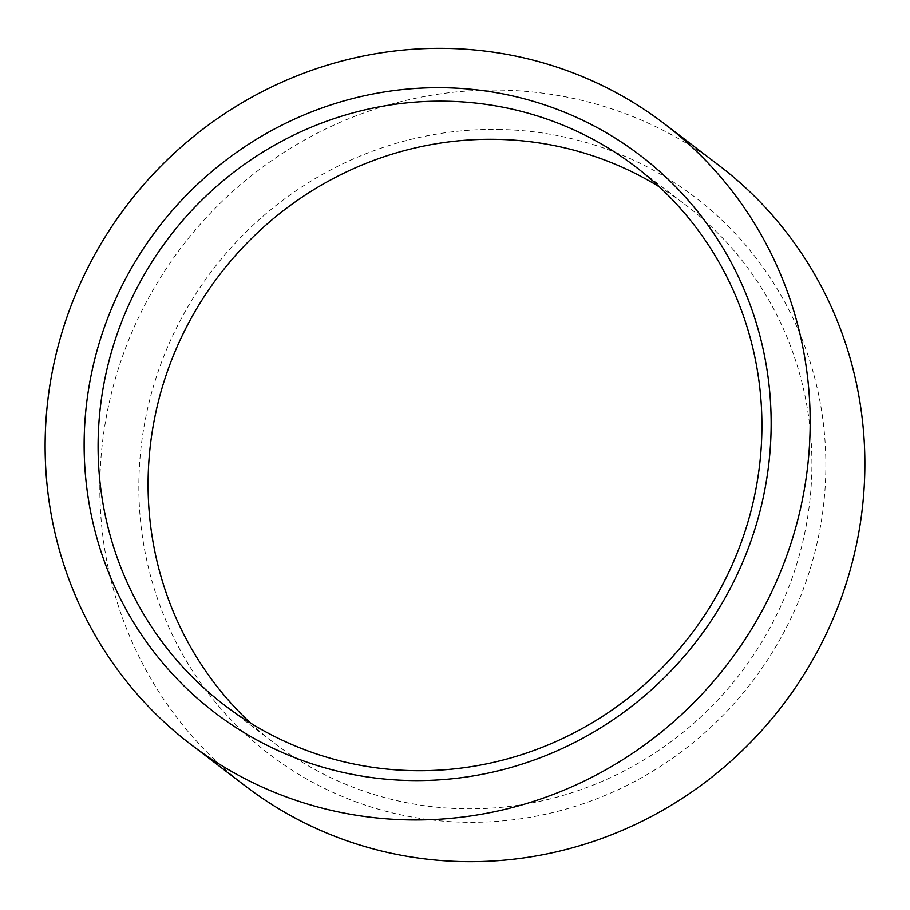 <?xml version="1.0" encoding="UTF-8"?>
<svg xmlns="http://www.w3.org/2000/svg" width="910" height="910" viewBox="0 0 910 910"><rect width="100%" height="100%" fill="white"/><g stroke="black" fill="none" stroke-linecap="round" stroke-linejoin="round"><path stroke-width="0.68" stroke-dasharray="4.55 3.41" d="M501.114 129.493A350.532 339.362 -52.7 0 0 139.355 467.751A350.532 339.362 -52.7 0 0 463.588 822.231A350.532 339.362 -52.7 0 0 825.359 483.972A350.532 339.362 -52.7 0 0 501.114 129.493M250.546 723.075A338.702 327.918 -52.7 0 0 274.592 743.379A338.702 327.918 -52.7 0 0 461.87 808.751A338.702 327.918 -52.7 0 0 811.424 481.902A338.702 327.918 -52.7 0 0 685.401 204.75A338.702 327.918 -52.7 0 0 659.454 186.925M719.071 165.483A390.345 377.912 -52.7 0 0 503.241 90.147A390.345 377.912 -52.7 0 0 124.465 350.941A390.345 377.912 -52.7 0 0 245.632 786.24M635.408 166.621L685.401 204.75M224.599 705.25L274.592 743.379"/><path stroke-width="1.36" d="M659.454 186.925A338.702 327.918 -52.7 0 0 498.123 139.378A338.702 327.918 -52.7 0 0 148.569 466.227A338.702 327.918 -52.7 0 0 250.546 723.075M98.576 428.098A338.702 327.918 -52.7 0 0 224.599 705.25A338.702 327.918 -52.7 0 0 411.877 770.622A338.702 327.918 -52.7 0 0 761.431 443.773A338.702 327.918 -52.7 0 0 635.408 166.621A338.702 327.918 -52.7 0 0 448.129 101.249A338.702 327.918 -52.7 0 0 98.576 428.098M446.412 87.769A350.532 339.362 -52.7 0 0 84.641 426.028A350.532 339.362 -52.7 0 0 408.886 780.507A350.532 339.362 -52.7 0 0 770.645 442.249A350.532 339.362 -52.7 0 0 446.412 87.769M190.929 744.516L245.632 786.24A390.345 377.912 -52.7 0 0 461.461 861.577A390.345 377.912 -52.7 0 0 840.237 600.782A390.345 377.912 -52.7 0 0 719.071 165.483L664.368 123.76A390.345 377.912 -52.7 0 0 448.539 48.423A390.345 377.912 -52.7 0 0 69.763 309.218A390.345 377.912 -52.7 0 0 190.929 744.516A390.345 377.912 -52.7 0 0 406.759 819.853A390.345 377.912 -52.7 0 0 785.535 559.058A390.345 377.912 -52.7 0 0 664.368 123.76"/></g></svg>
